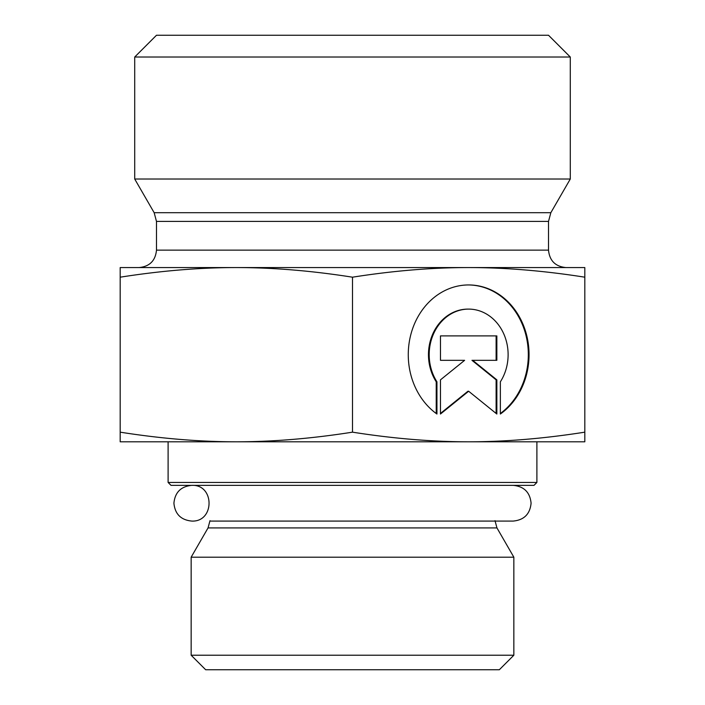 <?xml version="1.0" encoding="UTF-8"?>
<svg xmlns="http://www.w3.org/2000/svg" width="705" height="705" viewBox="0 0 705 705"><rect width="100%" height="100%" fill="white"/><g stroke="black" fill="none" stroke-linecap="round" stroke-linejoin="round"><path stroke-width="1.06" d="M168.107 482.449L171.007 485.357L533.993 485.357L536.893 482.449L168.107 482.449L168.107 441.797L236.342 441.797L120.185 441.797L120.185 432.165C160.916 438.58 199.638 441.797 236.342 441.797C273.055 441.797 311.769 438.58 352.5 432.165C393.231 438.58 431.945 441.797 468.658 441.797L236.342 441.797M536.893 482.449L536.893 441.797L468.658 441.797C505.362 441.797 544.084 438.58 584.815 432.165L584.815 441.797L468.658 441.797M495.007 520.669L496.954 527.922L513.848 557.188L191.152 557.188L208.046 527.922L496.954 527.922M191.152 655.227L205.675 669.75L499.325 669.75L513.848 655.227L191.152 655.227L191.152 557.188M513.848 655.227L513.848 557.188M436.941 414.029A69.742 60.392 -90 0 1 410.557 335.65A69.742 60.392 -90 0 1 468.658 284.943A69.742 60.392 -90 0 1 526.758 335.65A69.742 60.392 -90 0 1 500.365 414.029L500.365 381.802A45.569 39.462 90 0 0 503.899 334.179A45.569 39.462 90 0 0 468.658 309.107A45.569 39.462 90 0 0 433.408 334.179A45.569 39.462 90 0 0 436.941 381.802L436.941 414.029M500.365 413.5A69.742 60.392 90 0 0 525.965 335.368A69.742 60.392 90 0 0 468.296 284.943M436.219 413.5L436.219 381.802A45.569 39.462 -90 0 1 432.685 334.179A45.569 39.462 -90 0 1 467.926 309.107L468.658 309.107M436.941 381.802L436.219 381.802M440.466 360.325L440.466 335.906L496.849 335.906L496.849 360.325L472.694 360.325L496.849 379.854L496.849 414.029L468.658 391.24L440.466 414.029L440.466 379.854L464.621 360.325L440.466 360.325L463.899 360.325M440.466 413.438L467.926 391.24L468.658 391.24M496.117 413.438L496.117 379.854L471.962 360.325L472.694 360.325M496.849 379.854L496.117 379.854M496.117 360.325L496.117 335.906L440.466 335.906M120.185 277.188L120.185 267.565L584.815 267.565L584.815 277.188C544.084 270.773 505.362 267.565 468.658 267.565C431.945 267.565 393.231 270.773 352.5 277.188C311.769 270.773 273.055 267.565 236.342 267.565C199.638 267.565 160.916 270.773 120.185 277.188L120.185 432.165M352.5 277.188L352.5 432.165M584.815 277.188L584.815 432.165M156.484 221.414L548.516 221.414L548.516 250.134L156.484 250.134L156.484 221.414L154.157 212.698L134.708 179.017L570.292 179.017L550.843 212.698L154.157 212.698M156.484 250.134C155.453 260.718 149.645 266.525 139.061 267.565L236.342 267.565M468.658 267.565L565.939 267.565C555.355 266.525 549.548 260.718 548.516 250.134M570.292 57.026L548.516 35.25L156.484 35.25L134.708 57.026L570.292 57.026L570.292 179.017M208.046 527.922L209.993 520.669M550.843 212.698L548.516 221.414M134.708 57.026L134.708 179.017M513.231 485.357C524.079 486.415 530.028 492.363 531.085 503.211C530.028 514.06 524.079 520.017 513.231 521.074L209.984 521.074M173.915 503.211C174.972 514.06 180.921 520.008 191.769 521.074C214.805 522.176 214.805 484.247 191.769 485.357C180.921 486.415 174.972 492.363 173.915 503.211M513.231 521.074L495.016 521.074"/></g></svg>
